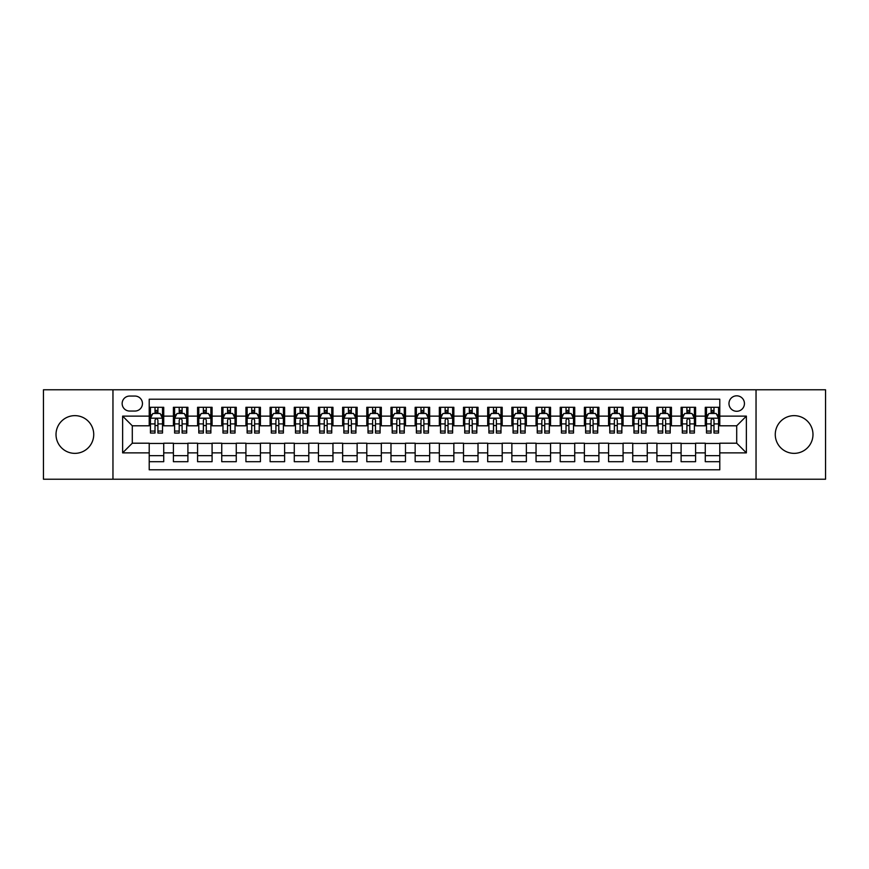 <?xml version="1.0" encoding="UTF-8"?>
<svg xmlns="http://www.w3.org/2000/svg" width="869" height="869" viewBox="0 0 869 869"><rect width="100%" height="100%" fill="white"/><g stroke="black" fill="none" stroke-linecap="round" stroke-linejoin="round"><path stroke-width="1.3" d="M794.125 415.643A18.857 18.857 0 0 0 775.267 434.5A18.857 18.857 0 0 0 794.125 453.357A18.857 18.857 0 0 0 812.982 434.5A18.857 18.857 0 0 0 794.125 415.643M74.875 415.643A18.857 18.857 0 0 0 56.018 434.5A18.857 18.857 0 0 0 74.875 453.357A18.857 18.857 0 0 0 93.733 434.5A18.857 18.857 0 0 0 74.875 415.643M736.706 395.819A7.734 7.734 0 0 0 728.972 403.553A7.734 7.734 0 0 0 736.706 411.287A7.734 7.734 0 0 0 744.44 403.553A7.734 7.734 0 0 0 736.706 395.819M756.041 479.221L825.55 479.221L825.55 389.779L756.041 389.779L756.041 479.221L112.959 479.221L112.959 389.779L43.45 389.779L43.45 479.221L112.959 479.221M719.782 407.3L705.27 407.3L705.27 416.132L695.602 416.132L695.602 425.799L705.27 425.799L705.27 416.132M695.602 416.132L695.602 407.3L681.1 407.3L681.1 416.132L671.422 416.132L671.422 425.799L681.1 425.799L681.1 416.132M671.422 416.132L671.422 407.3L656.921 407.3L656.921 416.132L647.253 416.132L647.253 425.799L656.921 425.799L656.921 416.132M647.253 416.132L647.253 407.3L632.741 407.3L632.741 416.132L623.073 416.132L623.073 425.799L632.741 425.799L632.741 416.132M623.073 416.132L623.073 407.3L608.572 407.3L608.572 416.132L598.893 416.132L598.893 425.799L608.572 425.799L608.572 416.132M598.893 416.132L598.893 407.3L584.392 407.3L584.392 416.132L574.724 416.132L574.724 425.799L584.392 425.799L584.392 416.132M574.724 416.132L574.724 407.3L560.212 407.3L560.212 416.132L550.544 416.132L550.544 425.799L560.212 425.799L560.212 416.132M550.544 416.132L550.544 407.3L536.043 407.3L536.043 416.132L526.364 416.132L526.364 425.799L536.043 425.799L536.043 416.132M526.364 416.132L526.364 407.3L511.863 407.3L511.863 416.132L502.195 416.132L502.195 425.799L511.863 425.799L511.863 416.132M502.195 416.132L502.195 407.3L487.683 407.3L487.683 416.132L478.015 416.132L478.015 425.799L487.683 425.799L487.683 416.132M478.015 416.132L478.015 407.3L463.514 407.3L463.514 416.132L453.846 416.132L453.846 425.799L463.514 425.799L463.514 416.132M453.846 416.132L453.846 407.3L439.334 407.3L439.334 416.132L429.666 416.132L429.666 425.799L439.334 425.799L439.334 416.132M429.666 416.132L429.666 407.3L415.154 407.3L415.154 416.132L405.486 416.132L405.486 425.799L415.154 425.799L415.154 416.132M405.486 416.132L405.486 407.3L390.985 407.3L390.985 416.132L381.317 416.132L381.317 425.799L390.985 425.799L390.985 416.132M381.317 416.132L381.317 407.3L366.805 407.3L366.805 416.132L357.137 416.132L357.137 425.799L366.805 425.799L366.805 416.132M357.137 416.132L357.137 407.3L342.636 407.3L342.636 416.132L332.957 416.132L332.957 425.799L342.636 425.799L342.636 416.132M332.957 416.132L332.957 407.3L318.456 407.3L318.456 416.132L308.788 416.132L308.788 425.799L318.456 425.799L318.456 416.132M308.788 416.132L308.788 407.3L294.276 407.3L294.276 416.132L284.608 416.132L284.608 425.799L294.276 425.799L294.276 416.132M284.608 416.132L284.608 407.3L270.107 407.3L270.107 416.132L260.428 416.132L260.428 425.799L270.107 425.799L270.107 416.132M260.428 416.132L260.428 407.3L245.927 407.3L245.927 416.132L236.259 416.132L236.259 425.799L245.927 425.799L245.927 416.132M236.259 416.132L236.259 407.3L221.747 407.3L221.747 416.132L212.079 416.132L212.079 425.799L221.747 425.799L221.747 416.132M212.079 416.132L212.079 407.3L197.578 407.3L197.578 416.132L187.9 416.132L187.9 425.799L197.578 425.799L197.578 416.132M187.9 416.132L187.9 407.3L173.398 407.3L173.398 425.799L163.73 425.799L163.73 407.3L149.218 407.3M149.218 461.7L163.73 461.7L163.73 443.201L173.398 443.201L173.398 461.7L187.9 461.7L187.9 443.201L197.578 443.201L197.578 452.868L187.9 452.868M197.578 452.868L197.578 461.7L212.079 461.7L212.079 443.201L221.747 443.201L221.747 452.868L212.079 452.868M221.747 452.868L221.747 461.7L236.259 461.7L236.259 443.201L245.927 443.201L245.927 452.868L236.259 452.868M245.927 452.868L245.927 461.7L260.428 461.7L260.428 443.201L270.107 443.201L270.107 452.868L260.428 452.868M270.107 452.868L270.107 461.7L284.608 461.7L284.608 443.201L294.276 443.201L294.276 452.868L284.608 452.868M294.276 452.868L294.276 461.7L308.788 461.7L308.788 443.201L318.456 443.201L318.456 452.868L308.788 452.868M318.456 452.868L318.456 461.7L332.957 461.7L332.957 443.201L342.636 443.201L342.636 452.868L332.957 452.868M342.636 452.868L342.636 461.7L357.137 461.7L357.137 443.201L366.805 443.201L366.805 452.868L357.137 452.868M366.805 452.868L366.805 461.7L381.317 461.7L381.317 443.201L390.985 443.201L390.985 452.868L381.317 452.868M390.985 452.868L390.985 461.7L405.486 461.7L405.486 443.201L415.154 443.201L415.154 452.868L405.486 452.868M415.154 452.868L415.154 461.7L429.666 461.7L429.666 443.201L439.334 443.201L439.334 452.868L429.666 452.868M439.334 452.868L439.334 461.7L453.846 461.7L453.846 443.201L463.514 443.201L463.514 452.868L453.846 452.868M463.514 452.868L463.514 461.7L478.015 461.7L478.015 443.201L487.683 443.201L487.683 452.868L478.015 452.868M487.683 452.868L487.683 461.7L502.195 461.7L502.195 443.201L511.863 443.201L511.863 452.868L502.195 452.868M511.863 452.868L511.863 461.7L526.364 461.7L526.364 443.201L536.043 443.201L536.043 452.868L526.364 452.868M536.043 452.868L536.043 461.7L550.544 461.7L550.544 443.201L560.212 443.201L560.212 452.868L550.544 452.868M560.212 452.868L560.212 461.7L574.724 461.7L574.724 443.201L584.392 443.201L584.392 452.868L574.724 452.868M584.392 452.868L584.392 461.7L598.893 461.7L598.893 443.201L608.572 443.201L608.572 452.868L598.893 452.868M608.572 452.868L608.572 461.7L623.073 461.7L623.073 443.201L632.741 443.201L632.741 452.868L623.073 452.868M632.741 452.868L632.741 461.7L647.253 461.7L647.253 443.201L656.921 443.201L656.921 452.868L647.253 452.868M656.921 452.868L656.921 461.7L671.422 461.7L671.422 443.201L681.1 443.201L681.1 452.868L671.422 452.868M681.1 452.868L681.1 461.7L695.602 461.7L695.602 443.201L705.27 443.201L705.27 452.868L695.602 452.868M129.633 411.048L134.956 411.048A7.495 7.495 0 0 0 142.451 403.553A7.495 7.495 0 0 0 134.956 396.058L129.633 396.058A7.495 7.495 0 0 0 122.149 403.553A7.495 7.495 0 0 0 129.633 411.048M756.041 389.779L112.959 389.779M719.782 416.132L719.782 399.208L149.218 399.208L149.218 425.799L132.294 425.799L132.294 443.201L149.218 443.201L149.218 469.792L719.782 469.792L719.782 443.201L736.706 443.201L736.706 425.799L719.782 425.799L719.782 416.132L746.373 416.132L746.373 452.868L719.782 452.868M149.218 452.868L122.627 452.868L122.627 416.132L149.218 416.132M705.27 452.868L705.27 461.7L719.782 461.7M149.218 413.351L150.435 413.351M155.019 413.351L157.919 413.351M162.514 413.351L163.73 413.351M149.218 425.56L150.435 425.56M155.019 425.56L157.919 425.56M162.514 425.56L163.73 425.56M149.218 443.44L163.73 443.44M149.218 455.649L163.73 455.649M173.398 425.56L174.604 425.56M179.199 425.56L182.099 425.56M186.694 425.56L187.9 425.56M173.398 413.351L174.604 413.351M179.199 413.351L182.099 413.351M186.694 413.351L187.9 413.351M173.398 443.44L187.9 443.44M173.398 455.649L187.9 455.649M197.578 443.44L212.079 443.44M197.578 455.649L212.079 455.649M197.578 413.351L198.784 413.351M203.379 413.351L206.279 413.351M210.874 413.351L212.079 413.351M197.578 425.56L198.784 425.56M203.379 425.56L206.279 425.56M210.874 425.56L212.079 425.56M221.747 443.44L236.259 443.44M221.747 455.649L236.259 455.649M221.747 413.351L222.964 413.351M227.548 413.351L230.448 413.351M235.043 413.351L236.259 413.351M221.747 425.56L222.964 425.56M227.548 425.56L230.448 425.56M235.043 425.56L236.259 425.56M245.927 443.44L260.428 443.44M245.927 455.649L260.428 455.649M245.927 413.351L247.133 413.351M251.728 413.351L254.628 413.351M259.223 413.351L260.428 413.351M245.927 425.56L247.133 425.56M251.728 425.56L254.628 425.56M259.223 425.56L260.428 425.56M270.107 443.44L284.608 443.44M270.107 455.649L284.608 455.649M270.107 413.351L271.313 413.351M275.907 413.351L278.808 413.351M283.403 413.351L284.608 413.351M270.107 425.56L271.313 425.56M275.907 425.56L278.808 425.56M283.403 425.56L284.608 425.56M294.276 443.44L308.788 443.44M294.276 455.649L308.788 455.649M294.276 413.351L295.482 413.351M300.077 413.351L302.977 413.351M307.572 413.351L308.788 413.351M294.276 425.56L295.482 425.56M300.077 425.56L302.977 425.56M307.572 425.56L308.788 425.56M318.456 443.44L332.957 443.44M318.456 455.649L332.957 455.649M318.456 413.351L319.662 413.351M324.256 413.351L327.157 413.351M331.752 413.351L332.957 413.351M318.456 425.56L319.662 425.56M324.256 425.56L327.157 425.56M331.752 425.56L332.957 425.56M342.636 443.44L357.137 443.44M342.636 455.649L357.137 455.649M342.636 413.351L343.842 413.351M348.436 413.351L351.337 413.351M355.932 413.351L357.137 413.351M342.636 425.56L343.842 425.56M348.436 425.56L351.337 425.56M355.932 425.56L357.137 425.56M366.805 443.44L381.317 443.44M366.805 455.649L381.317 455.649M366.805 413.351L368.011 413.351M372.605 413.351L375.506 413.351M380.101 413.351L381.317 413.351M366.805 425.56L368.011 425.56M372.605 425.56L375.506 425.56M380.101 425.56L381.317 425.56M390.985 443.44L405.486 443.44M390.985 455.649L405.486 455.649M390.985 413.351L392.191 413.351M396.785 413.351L399.686 413.351M404.281 413.351L405.486 413.351M390.985 425.56L392.191 425.56M396.785 425.56L399.686 425.56M404.281 425.56L405.486 425.56M415.154 443.44L429.666 443.44M415.154 455.649L429.666 455.649M415.154 413.351L416.37 413.351M420.965 413.351L423.866 413.351M428.46 413.351L429.666 413.351M415.154 425.56L416.37 425.56M420.965 425.56L423.866 425.56M428.46 425.56L429.666 425.56M439.334 443.44L453.846 443.44M439.334 455.649L453.846 455.649M439.334 413.351L440.54 413.351M445.134 413.351L448.035 413.351M452.63 413.351L453.846 413.351M439.334 425.56L440.54 425.56M445.134 425.56L448.035 425.56M452.63 425.56L453.846 425.56M463.514 443.44L478.015 443.44M463.514 455.649L478.015 455.649M463.514 413.351L464.719 413.351M469.314 413.351L472.215 413.351M476.809 413.351L478.015 413.351M463.514 425.56L464.719 425.56M469.314 425.56L472.215 425.56M476.809 425.56L478.015 425.56M487.683 443.44L502.195 443.44M487.683 455.649L502.195 455.649M487.683 413.351L488.899 413.351M493.494 413.351L496.395 413.351M500.989 413.351L502.195 413.351M487.683 425.56L488.899 425.56M493.494 425.56L496.395 425.56M500.989 425.56L502.195 425.56M511.863 443.44L526.364 443.44M511.863 455.649L526.364 455.649M511.863 413.351L513.068 413.351M517.663 413.351L520.564 413.351M525.158 413.351L526.364 413.351M511.863 425.56L513.068 425.56M517.663 425.56L520.564 425.56M525.158 425.56L526.364 425.56M536.043 443.44L550.544 443.44M536.043 455.649L550.544 455.649M536.043 413.351L537.248 413.351M541.843 413.351L544.744 413.351M549.338 413.351L550.544 413.351M536.043 425.56L537.248 425.56M541.843 425.56L544.744 425.56M549.338 425.56L550.544 425.56M560.212 443.44L574.724 443.44M560.212 455.649L574.724 455.649M560.212 413.351L561.428 413.351M566.023 413.351L568.923 413.351M573.518 413.351L574.724 413.351M560.212 425.56L561.428 425.56M566.023 425.56L568.923 425.56M573.518 425.56L574.724 425.56M584.392 443.44L598.893 443.44M584.392 455.649L598.893 455.649M584.392 413.351L585.597 413.351M590.192 413.351L593.092 413.351M597.687 413.351L598.893 413.351M584.392 425.56L585.597 425.56M590.192 425.56L593.092 425.56M597.687 425.56L598.893 425.56M608.572 443.44L623.073 443.44M608.572 455.649L623.073 455.649M608.572 413.351L609.777 413.351M614.372 413.351L617.272 413.351M621.867 413.351L623.073 413.351M608.572 425.56L609.777 425.56M614.372 425.56L617.272 425.56M621.867 425.56L623.073 425.56M632.741 443.44L647.253 443.44M632.741 455.649L647.253 455.649M632.741 413.351L633.957 413.351M638.552 413.351L641.452 413.351M646.036 413.351L647.253 413.351M632.741 425.56L633.957 425.56M638.552 425.56L641.452 425.56M646.036 425.56L647.253 425.56M656.921 443.44L671.422 443.44M656.921 455.649L671.422 455.649M656.921 413.351L658.126 413.351M662.721 413.351L665.621 413.351M670.216 413.351L671.422 413.351M656.921 425.56L658.126 425.56M662.721 425.56L665.621 425.56M670.216 425.56L671.422 425.56M681.1 443.44L695.602 443.44M681.1 455.649L695.602 455.649M681.1 413.351L682.306 413.351M686.901 413.351L689.801 413.351M694.396 413.351L695.602 413.351M681.1 425.56L682.306 425.56M686.901 425.56L689.801 425.56M694.396 425.56L695.602 425.56M705.27 443.44L719.782 443.44M705.27 455.649L719.782 455.649M705.27 413.351L706.486 413.351M711.081 413.351L713.981 413.351M718.565 413.351L719.782 413.351M705.27 425.56L706.486 425.56M711.081 425.56L713.981 425.56M718.565 425.56L719.782 425.56M132.294 425.799L122.627 416.132M132.294 443.201L122.627 452.868M746.373 416.132L736.706 425.799M746.373 452.868L736.706 443.201M157.919 410.44L155.019 410.44M162.514 431.078L157.919 431.078L157.919 433.044L162.514 433.044L162.514 418.304L160.102 413.47L152.846 413.47L150.435 418.304L150.435 433.044L155.019 433.044L155.019 431.078L150.435 431.078M150.435 418.304L150.435 407.3M162.514 418.304L162.514 407.3M155.019 413.47L155.019 407.3M157.919 407.3L157.919 413.47M157.919 431.078L157.919 420.118C156.963 418.25 155.996 418.25 155.019 420.118L155.019 431.078M182.099 410.44L179.199 410.44M186.694 431.078L182.099 431.078L182.099 433.044L186.694 433.044L186.694 418.304L184.271 413.47L177.026 413.47L174.604 418.304L174.604 433.044L179.199 433.044L179.199 431.078L174.604 431.078M174.604 418.304L174.604 407.3M186.694 418.304L186.694 407.3M179.199 413.47L179.199 407.3M182.099 407.3L182.099 413.47M182.099 431.078L182.099 420.118C181.132 418.25 180.165 418.25 179.199 420.118L179.199 431.078M206.279 410.44L203.379 410.44M210.874 431.078L206.279 431.078L206.279 433.044L210.874 433.044L210.874 418.304L208.451 413.47L201.195 413.47L198.784 418.304L198.784 433.044L203.379 433.044L203.379 431.078L198.784 431.078M198.784 418.304L198.784 407.3M210.874 418.304L210.874 407.3M203.379 413.47L203.379 407.3M206.279 407.3L206.279 413.47M206.279 431.078L206.279 420.118C205.312 418.25 204.345 418.25 203.379 420.118L203.379 431.078M230.448 410.44L227.548 410.44M235.043 431.078L230.448 431.078L230.448 433.044L235.043 433.044L235.043 418.304L232.631 413.47L225.375 413.47L222.964 418.304L222.964 433.044L227.548 433.044L227.548 431.078L222.964 431.078M222.964 418.304L222.964 407.3M235.043 418.304L235.043 407.3M227.548 413.47L227.548 407.3M230.448 407.3L230.448 413.47M230.448 431.078L230.448 420.118C229.492 418.25 228.525 418.25 227.548 420.118L227.548 431.078M254.628 410.44L251.728 410.44M259.223 431.078L254.628 431.078L254.628 433.044L259.223 433.044L259.223 418.304L256.8 413.47L249.555 413.47L247.133 418.304L247.133 433.044L251.728 433.044L251.728 431.078L247.133 431.078M247.133 418.304L247.133 407.3M259.223 418.304L259.223 407.3M251.728 413.47L251.728 407.3M254.628 407.3L254.628 413.47M254.628 431.078L254.628 420.118C253.661 418.25 252.694 418.25 251.728 420.118L251.728 431.078M278.808 410.44L275.907 410.44M283.403 431.078L278.808 431.078L278.808 433.044L283.403 433.044L283.403 418.304L280.98 413.47L273.724 413.47L271.313 418.304L271.313 433.044L275.907 433.044L275.907 431.078L271.313 431.078M271.313 418.304L271.313 407.3M283.403 418.304L283.403 407.3M275.907 413.47L275.907 407.3M278.808 407.3L278.808 413.47M278.808 431.078L278.808 420.118C277.841 418.25 276.874 418.25 275.907 420.118L275.907 431.078M302.977 410.44L300.077 410.44M307.572 431.078L302.977 431.078L302.977 433.044L307.572 433.044L307.572 418.304L305.16 413.47L297.904 413.47L295.482 418.304L295.482 433.044L300.077 433.044L300.077 431.078L295.482 431.078M295.482 418.304L295.482 407.3M307.572 418.304L307.572 407.3M300.077 413.47L300.077 407.3M302.977 407.3L302.977 413.47M302.977 431.078L302.977 420.118C302.021 418.25 301.043 418.25 300.077 420.118L300.077 431.078M327.157 410.44L324.256 410.44M331.752 431.078L327.157 431.078L327.157 433.044L331.752 433.044L331.752 418.304L329.329 413.47L322.084 413.47L319.662 418.304L319.662 433.044L324.256 433.044L324.256 431.078L319.662 431.078M319.662 418.304L319.662 407.3M331.752 418.304L331.752 407.3M324.256 413.47L324.256 407.3M327.157 407.3L327.157 413.47M327.157 431.078L327.157 420.118C326.19 418.25 325.223 418.25 324.256 420.118L324.256 431.078M351.337 410.44L348.436 410.44M355.932 431.078L351.337 431.078L351.337 433.044L355.932 433.044L355.932 418.304L353.509 413.47L346.253 413.47L343.842 418.304L343.842 433.044L348.436 433.044L348.436 431.078L343.842 431.078M343.842 418.304L343.842 407.3M355.932 418.304L355.932 407.3M348.436 413.47L348.436 407.3M351.337 407.3L351.337 413.47M351.337 431.078L351.337 420.118C350.37 418.25 349.403 418.25 348.436 420.118L348.436 431.078M375.506 410.44L372.605 410.44M380.101 431.078L375.506 431.078L375.506 433.044L380.101 433.044L380.101 418.304L377.689 413.47L370.433 413.47L368.011 418.304L368.011 433.044L372.605 433.044L372.605 431.078L368.011 431.078M368.011 418.304L368.011 407.3M380.101 418.304L380.101 407.3M372.605 413.47L372.605 407.3M375.506 407.3L375.506 413.47M375.506 431.078L375.506 420.118C374.539 418.25 373.572 418.25 372.605 420.118L372.605 431.078M399.686 410.44L396.785 410.44M404.281 431.078L399.686 431.078L399.686 433.044L404.281 433.044L404.281 418.304L401.858 413.47L394.613 413.47L392.191 418.304L392.191 433.044L396.785 433.044L396.785 431.078L392.191 431.078M392.191 418.304L392.191 407.3M404.281 418.304L404.281 407.3M396.785 413.47L396.785 407.3M399.686 407.3L399.686 413.47M399.686 431.078L399.686 420.118C398.719 418.25 397.752 418.25 396.785 420.118L396.785 431.078M423.866 410.44L420.965 410.44M428.46 431.078L423.866 431.078L423.866 433.044L428.46 433.044L428.46 418.304L426.038 413.47L418.782 413.47L416.37 418.304L416.37 433.044L420.965 433.044L420.965 431.078L416.37 431.078M416.37 418.304L416.37 407.3M428.46 418.304L428.46 407.3M420.965 413.47L420.965 407.3M423.866 407.3L423.866 413.47M423.866 431.078L423.866 420.118C422.899 418.25 421.932 418.25 420.965 420.118L420.965 431.078M448.035 410.44L445.134 410.44M452.63 431.078L448.035 431.078L448.035 433.044L452.63 433.044L452.63 418.304L450.218 413.47L442.962 413.47L440.54 418.304L440.54 433.044L445.134 433.044L445.134 431.078L440.54 431.078M440.54 418.304L440.54 407.3M452.63 418.304L452.63 407.3M445.134 413.47L445.134 407.3M448.035 407.3L448.035 413.47M448.035 431.078L448.035 420.118C447.068 418.25 446.101 418.25 445.134 420.118L445.134 431.078M472.215 410.44L469.314 410.44M476.809 431.078L472.215 431.078L472.215 433.044L476.809 433.044L476.809 418.304L474.387 413.47L467.142 413.47L464.719 418.304L464.719 433.044L469.314 433.044L469.314 431.078L464.719 431.078M464.719 418.304L464.719 407.3M476.809 418.304L476.809 407.3M469.314 413.47L469.314 407.3M472.215 407.3L472.215 413.47M472.215 431.078L472.215 420.118C471.248 418.25 470.281 418.25 469.314 420.118L469.314 431.078M496.395 410.44L493.494 410.44M500.989 431.078L496.395 431.078L496.395 433.044L500.989 433.044L500.989 418.304L498.567 413.47L491.311 413.47L488.899 418.304L488.899 433.044L493.494 433.044L493.494 431.078L488.899 431.078M488.899 418.304L488.899 407.3M500.989 418.304L500.989 407.3M493.494 413.47L493.494 407.3M496.395 407.3L496.395 413.47M496.395 431.078L496.395 420.118C495.428 418.25 494.461 418.25 493.494 420.118L493.494 431.078M520.564 410.44L517.663 410.44M525.158 431.078L520.564 431.078L520.564 433.044L525.158 433.044L525.158 418.304L522.747 413.47L515.491 413.47L513.068 418.304L513.068 433.044L517.663 433.044L517.663 431.078L513.068 431.078M513.068 418.304L513.068 407.3M525.158 418.304L525.158 407.3M517.663 413.47L517.663 407.3M520.564 407.3L520.564 413.47M520.564 431.078L520.564 420.118C519.597 418.25 518.63 418.25 517.663 420.118L517.663 431.078M544.744 410.44L541.843 410.44M549.338 431.078L544.744 431.078L544.744 433.044L549.338 433.044L549.338 418.304L546.916 413.47L539.671 413.47L537.248 418.304L537.248 433.044L541.843 433.044L541.843 431.078L537.248 431.078M537.248 418.304L537.248 407.3M549.338 418.304L549.338 407.3M541.843 413.47L541.843 407.3M544.744 407.3L544.744 413.47M544.744 431.078L544.744 420.118C543.777 418.25 542.81 418.25 541.843 420.118L541.843 431.078M568.923 410.44L566.023 410.44M573.518 431.078L568.923 431.078L568.923 433.044L573.518 433.044L573.518 418.304L571.096 413.47L563.84 413.47L561.428 418.304L561.428 433.044L566.023 433.044L566.023 431.078L561.428 431.078M561.428 418.304L561.428 407.3M573.518 418.304L573.518 407.3M566.023 413.47L566.023 407.3M568.923 407.3L568.923 413.47M568.923 431.078L568.923 420.118C567.957 418.25 566.99 418.25 566.023 420.118L566.023 431.078M593.092 410.44L590.192 410.44M597.687 431.078L593.092 431.078L593.092 433.044L597.687 433.044L597.687 418.304L595.276 413.47L588.02 413.47L585.597 418.304L585.597 433.044L590.192 433.044L590.192 431.078L585.597 431.078M585.597 418.304L585.597 407.3M597.687 418.304L597.687 407.3M590.192 413.47L590.192 407.3M593.092 407.3L593.092 413.47M593.092 431.078L593.092 420.118C592.126 418.25 591.159 418.25 590.192 420.118L590.192 431.078M617.272 410.44L614.372 410.44M621.867 431.078L617.272 431.078L617.272 433.044L621.867 433.044L621.867 418.304L619.445 413.47L612.2 413.47L609.777 418.304L609.777 433.044L614.372 433.044L614.372 431.078L609.777 431.078M609.777 418.304L609.777 407.3M621.867 418.304L621.867 407.3M614.372 413.47L614.372 407.3M617.272 407.3L617.272 413.47M617.272 431.078L617.272 420.118C616.306 418.25 615.339 418.25 614.372 420.118L614.372 431.078M641.452 410.44L638.552 410.44M646.036 431.078L641.452 431.078L641.452 433.044L646.036 433.044L646.036 418.304L643.625 413.47L636.369 413.47L633.957 418.304L633.957 433.044L638.552 433.044L638.552 431.078L633.957 431.078M633.957 418.304L633.957 407.3M646.036 418.304L646.036 407.3M638.552 413.47L638.552 407.3M641.452 407.3L641.452 413.47M641.452 431.078L641.452 420.118C640.486 418.25 639.519 418.25 638.552 420.118L638.552 431.078M665.621 410.44L662.721 410.44M670.216 431.078L665.621 431.078L665.621 433.044L670.216 433.044L670.216 418.304L667.805 413.47L660.549 413.47L658.126 418.304L658.126 433.044L662.721 433.044L662.721 431.078L658.126 431.078M658.126 418.304L658.126 407.3M670.216 418.304L670.216 407.3M662.721 413.47L662.721 407.3M665.621 407.3L665.621 413.47M665.621 431.078L665.621 420.118C664.655 418.25 663.688 418.25 662.721 420.118L662.721 431.078M689.801 410.44L686.901 410.44M694.396 431.078L689.801 431.078L689.801 433.044L694.396 433.044L694.396 418.304L691.974 413.47L684.729 413.47L682.306 418.304L682.306 433.044L686.901 433.044L686.901 431.078L682.306 431.078M682.306 418.304L682.306 407.3M694.396 418.304L694.396 407.3M686.901 413.47L686.901 407.3M689.801 407.3L689.801 413.47M689.801 431.078L689.801 420.118C688.835 418.25 687.868 418.25 686.901 420.118L686.901 431.078M713.981 410.44L711.081 410.44M718.565 431.078L713.981 431.078L713.981 433.044L718.565 433.044L718.565 418.304L716.154 413.47L708.898 413.47L706.486 418.304L706.486 433.044L711.081 433.044L711.081 431.078L706.486 431.078M706.486 418.304L706.486 407.3M718.565 418.304L718.565 407.3M711.081 413.47L711.081 407.3M713.981 407.3L713.981 413.47M713.981 431.078L713.981 420.118C713.014 418.25 712.048 418.25 711.081 420.118L711.081 431.078M173.398 452.868L163.73 452.868M173.398 416.132L163.73 416.132M162.46 418.185L150.489 418.185M150.435 414.795L152.184 414.795M160.765 414.795L162.514 414.795M155.019 423.909L150.435 423.909M162.514 423.909L157.919 423.909M157.919 411.982L155.019 411.982M186.629 418.185L174.669 418.185M174.604 414.795L176.364 414.795M184.945 414.795L186.694 414.795M179.199 423.909L174.604 423.909M186.694 423.909L182.099 423.909M182.099 411.982L179.199 411.982M210.809 418.185L198.838 418.185M198.784 414.795L200.533 414.795M209.114 414.795L210.874 414.795M203.379 423.909L198.784 423.909M210.874 423.909L206.279 423.909M206.279 411.982L203.379 411.982M234.988 418.185L223.018 418.185M222.964 414.795L224.713 414.795M233.294 414.795L235.043 414.795M227.548 423.909L222.964 423.909M235.043 423.909L230.448 423.909M230.448 411.982L227.548 411.982M259.158 418.185L247.198 418.185M247.133 414.795L248.882 414.795M257.474 414.795L259.223 414.795M251.728 423.909L247.133 423.909M259.223 423.909L254.628 423.909M254.628 411.982L251.728 411.982M283.337 418.185L271.367 418.185M271.313 414.795L273.062 414.795M281.643 414.795L283.403 414.795M275.907 423.909L271.313 423.909M283.403 423.909L278.808 423.909M278.808 411.982L275.907 411.982M307.517 418.185L295.547 418.185M295.482 414.795L297.241 414.795M305.823 414.795L307.572 414.795M300.077 423.909L295.482 423.909M307.572 423.909L302.977 423.909M302.977 411.982L300.077 411.982M331.686 418.185L319.727 418.185M319.662 414.795L321.411 414.795M330.003 414.795L331.752 414.795M324.256 423.909L319.662 423.909M331.752 423.909L327.157 423.909M327.157 411.982L324.256 411.982M355.866 418.185L343.896 418.185M343.842 414.795L345.59 414.795M354.172 414.795L355.932 414.795M348.436 423.909L343.842 423.909M355.932 423.909L351.337 423.909M351.337 411.982L348.436 411.982M380.046 418.185L368.076 418.185M368.011 414.795L369.77 414.795M378.352 414.795L380.101 414.795M372.605 423.909L368.011 423.909M380.101 423.909L375.506 423.909M375.506 411.982L372.605 411.982M404.215 418.185L392.256 418.185M392.191 414.795L393.939 414.795M402.532 414.795L404.281 414.795M396.785 423.909L392.191 423.909M404.281 423.909L399.686 423.909M399.686 411.982L396.785 411.982M428.395 418.185L416.425 418.185M416.37 414.795L418.119 414.795M426.701 414.795L428.46 414.795M420.965 423.909L416.37 423.909M428.46 423.909L423.866 423.909M423.866 411.982L420.965 411.982M452.575 418.185L440.605 418.185M440.54 414.795L442.299 414.795M450.881 414.795L452.63 414.795M445.134 423.909L440.54 423.909M452.63 423.909L448.035 423.909M448.035 411.982L445.134 411.982M476.744 418.185L464.785 418.185M464.719 414.795L466.468 414.795M475.061 414.795L476.809 414.795M469.314 423.909L464.719 423.909M476.809 423.909L472.215 423.909M472.215 411.982L469.314 411.982M500.924 418.185L488.954 418.185M488.899 414.795L490.648 414.795M499.23 414.795L500.989 414.795M493.494 423.909L488.899 423.909M500.989 423.909L496.395 423.909M496.395 411.982L493.494 411.982M525.104 418.185L513.134 418.185M513.068 414.795L514.828 414.795M523.41 414.795L525.158 414.795M517.663 423.909L513.068 423.909M525.158 423.909L520.564 423.909M520.564 411.982L517.663 411.982M549.273 418.185L537.314 418.185M537.248 414.795L538.997 414.795M547.589 414.795L549.338 414.795M541.843 423.909L537.248 423.909M549.338 423.909L544.744 423.909M544.744 411.982L541.843 411.982M573.453 418.185L561.483 418.185M561.428 414.795L563.177 414.795M571.759 414.795L573.518 414.795M566.023 423.909L561.428 423.909M573.518 423.909L568.923 423.909M568.923 411.982L566.023 411.982M597.633 418.185L585.663 418.185M585.597 414.795L587.357 414.795M595.938 414.795L597.687 414.795M590.192 423.909L585.597 423.909M597.687 423.909L593.092 423.909M593.092 411.982L590.192 411.982M621.802 418.185L609.842 418.185M609.777 414.795L611.526 414.795M620.118 414.795L621.867 414.795M614.372 423.909L609.777 423.909M621.867 423.909L617.272 423.909M617.272 411.982L614.372 411.982M645.982 418.185L634.012 418.185M633.957 414.795L635.706 414.795M644.287 414.795L646.036 414.795M638.552 423.909L633.957 423.909M646.036 423.909L641.452 423.909M641.452 411.982L638.552 411.982M670.162 418.185L658.191 418.185M658.126 414.795L659.886 414.795M668.467 414.795L670.216 414.795M662.721 423.909L658.126 423.909M670.216 423.909L665.621 423.909M665.621 411.982L662.721 411.982M694.331 418.185L682.371 418.185M682.306 414.795L684.055 414.795M692.636 414.795L694.396 414.795M686.901 423.909L682.306 423.909M694.396 423.909L689.801 423.909M689.801 411.982L686.901 411.982M718.511 418.185L706.54 418.185M706.486 414.795L708.235 414.795M716.816 414.795L718.565 414.795M711.081 423.909L706.486 423.909M718.565 423.909L713.981 423.909M713.981 411.982L711.081 411.982"/></g></svg>
